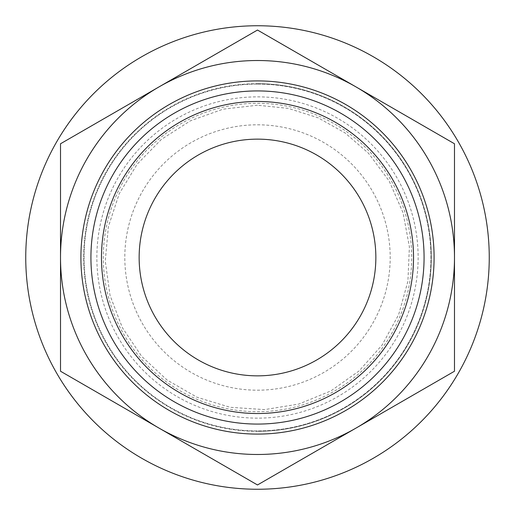 <?xml version="1.0" encoding="UTF-8"?>
<svg xmlns="http://www.w3.org/2000/svg" width="515" height="515" viewBox="0 0 515 515"><rect width="100%" height="100%" fill="white"/><g stroke="black" fill="none" stroke-linecap="round" stroke-linejoin="round"><path stroke-width="0.39" stroke-dasharray="2.58 1.93" d="M159.006 428.094L60.513 371.231L60.513 257.5A196.988 196.988 0 0 1 355.994 86.906A196.988 196.988 0 0 1 355.994 428.094A196.988 196.988 0 0 1 60.513 257.5L60.513 143.769L257.5 30.037L454.488 143.769L454.488 371.231L257.5 484.963L159.006 428.094M257.5 60.513A196.988 196.988 0 0 1 428.094 355.994A196.988 196.988 0 0 1 86.906 355.994A196.988 196.988 0 0 1 257.5 60.513M257.5 431.313A173.812 173.812 0 0 0 431.313 257.5A173.812 173.812 0 0 0 257.5 83.688A173.812 173.812 0 0 0 83.688 257.5A173.812 173.812 0 0 0 257.5 431.313M257.5 84.061A173.439 173.439 0 0 1 407.706 344.22A173.439 173.439 0 0 1 107.294 344.22A173.439 173.439 0 0 1 257.5 84.061A173.439 173.439 0 0 1 407.706 344.22A173.439 173.439 0 0 1 107.294 344.22A173.439 173.439 0 0 1 257.5 84.061M257.5 103.296A154.204 154.204 0 0 1 391.046 334.602A154.204 154.204 0 0 1 123.954 334.602A154.204 154.204 0 0 1 257.5 103.296M257.5 124.804A132.696 132.696 0 0 1 372.416 323.845A132.696 132.696 0 0 1 142.584 323.845A132.696 132.696 0 0 1 257.5 124.804M257.5 139.14A118.36 118.36 0 0 1 359.998 316.68A118.36 118.36 0 0 1 155.002 316.68A118.36 118.36 0 0 1 257.5 139.14M257.5 83.688A173.812 173.812 0 0 1 408.028 344.406A173.812 173.812 0 0 1 106.972 344.406A173.812 173.812 0 0 1 257.5 83.688M257.5 25.75A231.75 231.75 0 0 1 458.202 373.375A231.75 231.75 0 0 1 56.798 373.375A231.75 231.75 0 0 1 257.5 25.75M257.5 418.135A160.635 160.635 0 0 1 96.865 257.5A160.635 160.635 0 0 1 257.5 96.865A160.635 160.635 0 0 1 418.135 257.5A160.635 160.635 0 0 1 257.5 418.135M257.5 90.949A166.551 166.551 0 0 1 401.739 340.776A166.551 166.551 0 0 1 113.261 340.776A166.551 166.551 0 0 1 257.5 90.949M257.5 105.227L223.117 109.161L190.511 120.755L161.362 139.411L137.183 164.169L119.216 193.749L108.395 226.619L105.272 261.086L110.01 295.365L122.37 327.695L141.709 356.393L167.034 379.986L197.026 397.245L230.141 407.294L264.671 409.605L298.829 404.056L330.855 390.937L359.097 370.929L382.079 345.056L398.636 314.665L407.899 281.319L409.393 246.743L403.039 212.727L389.173 181.023L368.502 153.264L345.056 132.922L317.974 117.755L288.381 108.395L257.5 105.227"/><path stroke-width="0.77" d="M60.513 257.5L60.513 371.231L257.5 484.963L454.488 371.231L454.488 143.769L257.5 30.037L60.513 143.769L60.513 257.5A196.988 196.988 0 0 1 355.994 86.906A196.988 196.988 0 0 1 355.994 428.094A196.988 196.988 0 0 1 60.513 257.5M257.5 80.907A176.594 176.594 0 0 1 410.436 345.797A176.594 176.594 0 0 1 104.564 345.797A176.594 176.594 0 0 1 257.5 80.907M257.5 90.923A166.577 166.577 0 0 1 401.758 340.788A166.577 166.577 0 0 1 113.242 340.788A166.577 166.577 0 0 1 257.5 90.923M257.5 101.461A156.039 156.039 0 0 1 392.63 335.516A156.039 156.039 0 0 1 122.37 335.516A156.039 156.039 0 0 1 257.5 101.461M257.5 139.14A118.36 118.36 0 0 1 359.998 316.68A118.36 118.36 0 0 1 155.002 316.68A118.36 118.36 0 0 1 257.5 139.14M257.5 25.75A231.75 231.75 0 0 1 458.202 373.375A231.75 231.75 0 0 1 56.798 373.375A231.75 231.75 0 0 1 257.5 25.75"/></g></svg>
